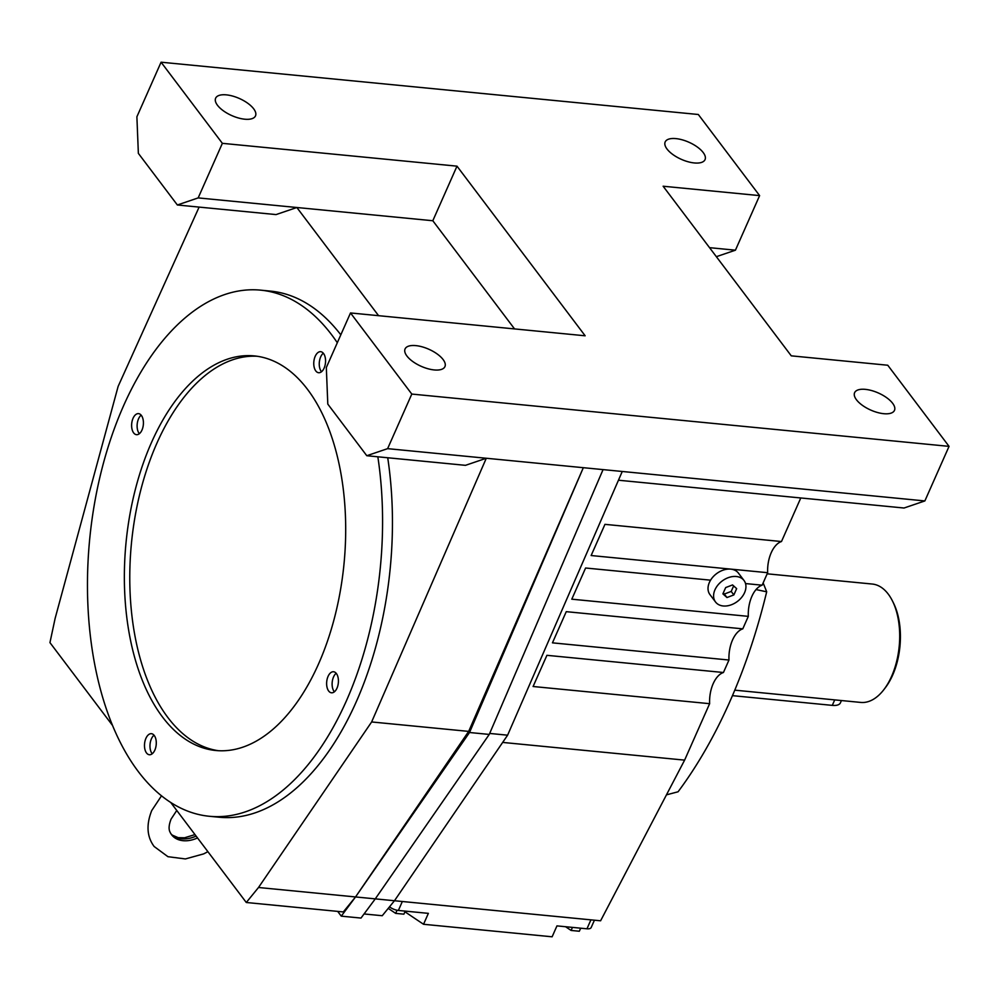 <?xml version="1.0" encoding="UTF-8"?>
<svg xmlns="http://www.w3.org/2000/svg" width="999" height="999" viewBox="0 0 999 999"><rect width="100%" height="100%" fill="white"/><g stroke="black" fill="none" stroke-linecap="round" stroke-linejoin="round"><path stroke-width="1.5" d="M170.954 833.803A26.561 18.981 142.9 0 0 172.365 835.164A26.561 18.981 142.9 0 0 196.116 836.076M387.724 457.767A264.31 146.016 95.6 0 1 356.318 701.673A264.31 146.016 95.6 0 1 219.293 817.244L209.415 816.283A264.31 146.016 -84.4 0 0 346.453 700.711A264.31 146.016 -84.4 0 0 377.847 456.805M337.312 342.732A264.31 146.016 -84.4 0 0 260.627 290.147A264.31 146.016 -84.4 0 0 123.589 405.719A264.31 146.016 -84.4 0 0 95.941 670.504A264.31 146.016 -84.4 0 0 209.415 816.283M226.386 94.868A21.803 9.353 -156.1 0 1 247.764 103.259A21.803 9.353 -156.1 0 1 255.507 115.872A21.803 9.353 -156.1 0 1 244.767 119.206A21.803 9.353 -156.1 0 1 223.389 110.814A21.803 9.353 -156.1 0 1 215.634 98.202A21.803 9.353 -156.1 0 1 226.386 94.868M675.923 138.611A21.803 9.353 -156.1 0 1 697.302 147.003A21.803 9.353 -156.1 0 1 705.044 159.615A21.803 9.353 -156.1 0 1 694.305 162.949A21.803 9.353 -156.1 0 1 672.926 154.57A21.803 9.353 -156.1 0 1 665.172 141.945A21.803 9.353 -156.1 0 1 675.923 138.611M415.821 345.617A21.803 9.353 -156.1 0 1 437.2 353.996A21.803 9.353 -156.1 0 1 444.942 366.608A21.803 9.353 -156.1 0 1 434.203 369.942A21.803 9.353 -156.1 0 1 412.824 361.563A21.803 9.353 -156.1 0 1 405.07 348.951A21.803 9.353 -156.1 0 1 415.821 345.617M865.359 389.36A21.803 9.353 -156.1 0 1 886.737 397.752A21.803 9.353 -156.1 0 1 894.48 410.364A21.803 9.353 -156.1 0 1 883.74 413.698A21.803 9.353 -156.1 0 1 862.362 405.307A21.803 9.353 -156.1 0 1 854.607 392.694A21.803 9.353 -156.1 0 1 865.359 389.36M133.067 418.256A10.577 5.844 95.6 0 1 138.549 413.636A10.577 5.844 95.6 0 1 143.082 419.468A10.577 5.844 95.6 0 1 141.983 430.057A10.577 5.844 95.6 0 1 136.501 434.677A10.577 5.844 95.6 0 1 131.955 428.846A10.577 5.844 95.6 0 1 133.067 418.256M139.361 433.703A10.577 5.844 95.6 0 1 138.549 418.793A10.577 5.844 95.6 0 1 141.159 415.147M145.929 738.323A10.577 5.844 95.6 0 1 151.411 733.691A10.577 5.844 95.6 0 1 155.944 739.522A10.577 5.844 95.6 0 1 154.845 750.112A10.577 5.844 95.6 0 1 149.363 754.745A10.577 5.844 95.6 0 1 144.818 748.913A10.577 5.844 95.6 0 1 145.929 738.323M152.223 753.758A10.577 5.844 95.6 0 1 151.411 738.848A10.577 5.844 95.6 0 1 154.021 735.202M328.072 676.373A10.577 5.844 95.6 0 1 333.554 671.753A10.577 5.844 95.6 0 1 338.087 677.584A10.577 5.844 95.6 0 1 336.988 688.174A10.577 5.844 95.6 0 1 331.506 692.794A10.577 5.844 95.6 0 1 326.96 686.962A10.577 5.844 95.6 0 1 328.072 676.373M334.365 691.82A10.577 5.844 95.6 0 1 333.554 676.91A10.577 5.844 95.6 0 1 336.176 673.264M315.209 356.306A10.577 5.844 95.6 0 1 320.691 351.685A10.577 5.844 95.6 0 1 325.224 357.517A10.577 5.844 95.6 0 1 324.126 368.107A10.577 5.844 95.6 0 1 318.644 372.727A10.577 5.844 95.6 0 1 314.098 366.908A10.577 5.844 95.6 0 1 315.209 356.306M321.503 371.753A10.577 5.844 95.6 0 1 320.691 356.843A10.577 5.844 95.6 0 1 323.314 353.196M151.448 442.594A198.239 109.503 95.6 0 1 254.221 355.906A198.239 109.503 95.6 0 1 339.335 465.247A198.239 109.503 95.6 0 1 318.594 663.836A198.239 109.503 95.6 0 1 215.821 750.511A198.239 109.503 95.6 0 1 130.719 641.183A198.239 109.503 95.6 0 1 151.448 442.594M218.569 750.724A198.239 109.503 95.6 0 1 156.93 443.119A198.239 109.503 95.6 0 1 256.955 356.243M781.48 541.533A26.436 14.598 -84.4 0 0 771.228 552.697A26.436 14.598 -84.4 0 0 767.657 572.702L591.133 555.531L604.957 524.35L781.48 541.533L800.786 497.964M745.529 583.566L762.137 585.189A26.436 14.598 -84.4 0 0 751.885 596.353A26.436 14.598 -84.4 0 0 748.313 616.358L571.79 599.188L585.601 568.006L710.576 580.169M742.781 628.846A26.436 14.598 -84.4 0 0 732.529 640.009A26.436 14.598 -84.4 0 0 728.97 660.027L552.447 642.844L566.258 611.663L742.781 628.846L748.313 616.358M713.186 683.666A26.436 14.598 -84.4 0 0 709.627 703.683L533.091 686.5L546.915 655.319L723.438 672.502A26.436 14.598 -84.4 0 0 713.186 683.666M197.515 837.936A26.561 18.981 -37.1 0 1 171.616 834.764A26.561 18.981 -37.1 0 1 170.03 832.08C168.506 829.158 168.856 824.837 171.079 819.118L176.761 810.464M841.445 700.536L840.421 702.834A16.521 7.08 -156.1 0 1 832.292 705.369L732.467 695.654M734.789 690.159L860.738 702.422A59.465 32.855 -84.4 0 0 883.853 689.66A59.465 32.855 -84.4 0 0 892.482 601.011A59.465 32.855 -84.4 0 0 888.261 594.118A59.465 32.855 -84.4 0 0 872.264 584.04L767.17 573.813M883.853 689.66L885.276 687.811A56.831 31.394 -84.4 0 0 893.518 603.096L892.482 601.011M112.6 725.536L49.95 642.619L55.145 618.319L118.132 386.401L199.113 207.093M388.236 908.378L395.666 913.373L403.896 914.172L405.257 911.113M397.053 910.251L395.666 913.373M565.546 926.71L571.103 930.444L579.333 931.243L580.681 928.183M572.452 927.384L571.103 930.444M389.51 906.817A8.591 3.684 23.9 0 0 398.376 910.451L428.371 913.361L423.539 924.275L404.945 911.8M423.539 924.275L552.122 936.8L556.955 925.886L586.962 928.795A8.591 3.684 23.9 0 0 591.196 927.484L594.43 920.191M581.081 928.233L580.382 928.87M502.659 742.419L684.615 760.127L600.599 920.791L394.468 900.736L507.604 735.189L622.252 471.478L486.288 458.254L371.64 721.952L258.504 887.499L246.291 902.497L170.667 802.397M723.438 672.502L728.97 660.027M762.137 585.189L767.657 572.702M684.615 760.127L709.627 703.683M618.456 480.219L904.045 508.016L924.862 500.936L949.05 446.366L887.761 365.234L791.27 355.844L663.124 186.226L759.615 195.617L698.326 114.498L161.076 62.2L222.365 143.332L198.177 197.902L177.36 204.982L138.362 153.359L136.888 116.783L161.076 62.2M763.124 582.941A422.902 233.616 95.6 0 1 766.683 591.808L756.031 589.572M766.683 591.808A422.902 233.616 95.6 0 1 678.071 791.782L666.445 794.854M222.365 143.332L456.993 166.159L432.817 220.742L198.177 197.902M716.358 256.681L735.426 250.187L709.552 247.665M735.426 250.187L759.615 195.617M378.584 315.684L296.853 207.505L276.036 214.585L177.36 204.982M456.993 166.159L585.152 335.789L350.512 312.949L411.8 394.068L387.612 448.651L366.795 455.719L327.797 404.096L326.323 367.52L350.512 312.949M949.05 446.366L411.8 394.068M432.817 220.742L514.547 328.908M260.627 290.147L270.492 291.109A264.31 146.016 95.6 0 1 340.821 334.827M387.612 448.651L486.288 458.254L465.472 465.334L366.795 455.719M924.862 500.936L622.252 471.478M246.291 902.497L343.319 911.937L355.544 896.94L341.271 916.145L361.001 918.069L375.274 898.863L489.248 734.427L603.059 469.617M341.271 916.145L337.674 911.388M583.329 467.694L469.518 732.504L355.544 896.94L468.681 731.393L583.329 467.694M489.248 734.427L469.518 732.504M364.061 913.96L382.242 915.721L394.468 900.736L258.504 887.499M468.681 731.393L371.64 721.952M507.604 735.189L489.672 733.441M715.534 601.997L709.964 594.617A17.845 12.75 -37.1 0 1 709.39 582.429A17.845 12.75 -37.1 0 1 723.551 570.004A17.845 12.75 -37.1 0 1 738.436 573.114L744.005 580.481A17.845 12.75 142.9 0 0 729.12 577.372A17.845 12.75 142.9 0 0 714.959 589.797A17.845 12.75 142.9 0 0 715.534 601.997A17.845 12.75 142.9 0 0 730.406 605.107A17.845 12.75 142.9 0 0 744.567 592.682A17.845 12.75 142.9 0 0 744.005 580.481M736.65 588.623L733.853 594.929L726.972 597.539L722.889 593.856L725.686 587.562L732.554 584.939L736.65 588.623M723.239 593.056L724.325 594.043L731.206 591.42L733.641 585.913M731.206 591.42L733.853 594.929M724.325 594.043L726.972 597.539M834.714 699.887L832.292 705.369M402.335 901.498L398.376 910.451M590.921 919.854L586.962 928.795M161.526 795.791L151.736 810.551C146.091 824.799 146.903 836.787 154.146 846.503L167.944 856.692L185.389 858.94L203.684 853.883L207.892 851.672M172.365 835.164L178.222 837.674L184.59 837.774L194.992 834.59"/></g></svg>
